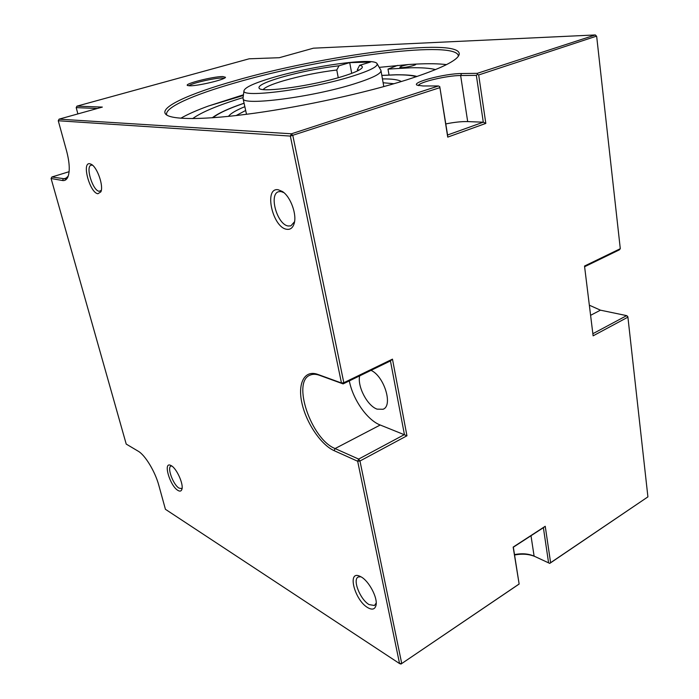 <?xml version="1.0" encoding="UTF-8"?>
<svg xmlns="http://www.w3.org/2000/svg" width="699" height="699" viewBox="0 0 699 699"><rect width="100%" height="100%" fill="white"/><g stroke="black" fill="none" stroke-linecap="round" stroke-linejoin="round"><path stroke-width="1.05" d="M338.246 77.703L336.787 70.005L338.989 65.785C319.661 68.083 300.448 71.918 281.356 77.301C264.143 82.421 256.856 86.204 259.504 88.642C263.96 92.618 312.61 85.697 341.802 76.663C354.035 72.914 360.833 69.883 362.204 67.558C362.72 66.501 361.855 65.741 359.618 65.295L357.381 69.62L358.884 70.206M263.2 89.542C265.209 87.113 272.121 84.142 283.916 80.656C301.313 75.71 318.936 72.163 336.787 70.005M446.521 64.614C438.614 63.644 428.347 63.478 415.739 64.098L415.853 64.221C416.569 65.121 406.189 67.628 401.715 67.637L399.828 67.314C400.23 66.484 403.105 65.557 408.461 64.526L379.199 67.366M435.573 69.594C430.007 68.161 421.768 67.558 410.846 67.777L387.997 69.105L397.6 65.4M243.086 97.598C218.376 105.112 201.565 112.12 192.653 118.603M406.608 79.896C440.431 68.948 457.967 60.411 459.226 54.286C461.349 36.514 321.435 55.422 234.226 80.953C189.35 93.675 158.358 107.594 166.004 114.479C171.937 120.01 204.964 120.106 254.777 113.177C304.519 106.265 365.848 92.775 406.608 79.896M166.799 115.073L166.746 114.951C163.889 107.646 193.544 94.715 235.214 82.84C318.954 58.297 451.659 39.843 458.195 55.125L458.361 56.191M415.739 64.098L408.461 64.526M243.453 94.784L208.328 106.056C196.734 110.293 187.55 114.356 180.779 118.245M243.06 97.773L243.086 98.673C242.422 106.082 312.278 97.196 354.183 83.897C372.75 78.026 381.671 73.517 380.938 70.372L377.172 63.845M351.204 76.558C309.622 89.542 240.875 98.236 243.986 90.756C244.825 87.358 254.654 82.901 273.466 77.388C311.885 65.986 373.152 57.405 376.944 63.46C378.657 66.309 370.077 70.678 351.204 76.558M361.156 576.902L359.679 576.168C346.887 570.27 354.681 600.24 367.735 607.632C372.287 610.227 375.066 609.371 376.071 605.072C377.731 597.628 368.941 581.079 361.156 576.902M376.219 603.01L374.446 605.509L369.089 604.591C360.16 599.602 352.217 579.349 358.281 576.981L360.876 576.745M89.804 163.741C81.434 162.019 89.865 192.924 97.895 193.737L100.831 191.893C103.836 186.266 97.379 167.411 91.377 164.344L89.804 163.741M101.285 190.416L99.144 191.281C92.696 190.731 85.199 166.24 91.211 165.165L92.556 165.217M278.237 189.761C263.567 187.044 272.461 227.524 286.704 229.272C290.19 229.822 292.636 228.023 294.043 223.89C297.224 214.986 290.679 196.707 282.431 191.517L278.237 189.761M294.55 221.697L290.898 225.847L288.276 226.004C277.232 224.807 268.512 194.139 278.63 191.709L280.919 191.535L283.846 192.609M171.264 465.674L170.652 465.359C162.78 461.497 169.979 486.032 177.948 490.427C179.896 491.58 181.198 491.257 181.854 489.457C183.907 484.573 176.725 468.452 171.264 465.674M182.133 487.963L181.434 488.566L179.058 488.103C173.256 484.975 166.755 467.299 170.984 466.102L171.744 465.98M222.78 76.54C213.212 76.436 183.601 83.924 187.507 85.496L189.779 85.802C198.009 86.038 225.314 79.52 225.506 77.301L222.78 76.54M188.957 85.785C190.713 83.461 214.322 77.93 222.037 78.026L224.257 78.244M359.662 375.87C357.18 386.407 367.351 405.892 377.102 409.142L383.017 409.273C393.31 405.927 384.179 376.062 371.012 370.356M319.417 375.276L343.122 383.9L390.453 360.929L404.424 434.586L358.648 459.086L335.083 448.557C311.195 439.295 291.431 381.226 310.382 375.022C312.977 373.965 315.983 374.052 319.417 375.276L317.783 374.402C304.414 369.509 297.451 383.401 301.942 403.174C306.249 422.895 320.885 444.739 334.113 450.654L357.661 461.244L399.557 663.569L165.427 509.3L158.848 485.447C155.161 471.563 145.086 454.988 138.14 451.161L126.222 444.083L51.088 178.498L51.875 176.996L69.114 171.692M349.317 380.894C352.864 399.444 367.185 420.116 380.23 425.009L406.949 435.783L392.471 359.137L343.821 382.72L292.855 135.658L291.457 133.789L59.092 119.153L102.334 107.087L76.96 106.143L249.141 58.803L279.303 57.702L313.423 48.187L595.321 34.95L477.286 73.343L461.576 73.535C445.193 73.482 410.96 82.351 417.093 85.156L422.991 85.968L438.439 85.977L439.758 86.615L447.727 137.118L485.822 123.408L478.675 74.968L477.391 74.347L477.286 73.343M68.222 176.104L65.243 178.883L51.875 176.996M589.344 305.201L600.45 310.173L626.654 315.633L592.857 333.72M584.609 266.721L619.314 249.875L620.293 248.704L584.521 266.048L593.119 335.835L627.912 317.154L647.912 496.875L550.611 562.695L545.237 526.277L513.162 547.099L519.139 584.049L400.99 664.05L399.557 663.569L401.715 663.43L359.968 461.008L358.648 459.086L357.661 461.244L359.968 461.008L406.949 435.783M77.886 113.911L76.191 107.629L97.353 108.476M390.453 360.929L392.471 359.137M627.702 316.437L626.654 315.633L627.912 317.154L627.702 316.437M51.088 178.498L62.473 180.508C64.797 180.892 66.571 179.783 67.803 177.17C70.083 171.526 69.664 162.736 66.554 150.818L58.262 120.752L290.338 136.078L341.462 383L343.122 383.9L343.821 382.72L341.462 383L317.783 374.402M478.675 74.968L596.5 36.147L595.321 34.95L596.675 36.427L620.293 248.704M438.439 85.977L291.457 133.789L290.338 136.078L439.837 87.655M58.262 120.752L59.092 119.153M76.191 107.629L76.96 106.143M400.99 664.05L519.06 584.041M514.586 555.006C522.354 553.512 529.239 554.071 535.251 556.666L549.737 563.403L647.912 496.875M477.391 74.347L476.351 75.37L483.289 122.194L467.683 121.591C461.541 121.434 454.254 122.211 445.805 123.924M418.448 85.619C418.299 82.299 446.993 75.466 460.641 75.527L476.351 75.37M519.139 584.049L513.337 547.195L543.385 527.684L548.593 562.861L534.106 556.124C528.409 553.66 521.882 553.154 514.516 554.604M548.593 562.861L549.694 563.377L550.611 562.695M545.237 526.277L543.385 527.684M485.822 123.408L483.289 122.194L447.57 134.994L439.758 86.615M447.727 137.118L447.57 134.994M357.381 69.62L357.608 70.87M208.328 106.056L243.366 95.466M389.02 74.968L387.997 69.105M338.989 65.785L349.718 62.63L370.479 62.062L359.618 65.295M349.718 62.63L351.702 73.36M245.672 110.477L236.087 115.562M401.34 81.53C398.456 79.712 392.253 78.838 382.72 78.908L382.44 78.908M244.842 106.676C235.921 110.337 230.478 113.57 228.503 116.383M416.342 76.724C411.982 75.352 405.149 74.723 395.852 74.837L381.829 75.448M244.091 103.26C228.643 108.528 218.254 113.36 212.933 117.747M334.113 450.654L335.083 448.557L380.23 425.009M62.473 180.508L63.268 178.961L67.025 177.799M600.45 310.173L590.594 315.319M461.576 73.535L460.641 75.527L467.683 121.591M535.251 556.666L534.106 556.124L530.995 535.731M393.965 83.723L383.122 82.753M361.881 68.039L362.204 67.558M458.693 55.667L459.226 54.286M458.352 56.208L458.195 55.125M381.025 70.852L383.795 86.606M212.234 117.799C218.385 113.159 229.001 108.293 244.082 103.199M381.82 75.396L396.42 74.749C406.652 74.767 413.52 75.343 417.015 76.497M243.986 90.756L242.999 98.227M383.559 409.002L383.017 409.273M68.074 176.515L67.803 177.17M283.078 191.989L282.431 191.517M294.462 222.212L294.043 223.89M376.202 603.866L376.071 605.072M243.086 98.673L246.502 114.287"/></g></svg>
